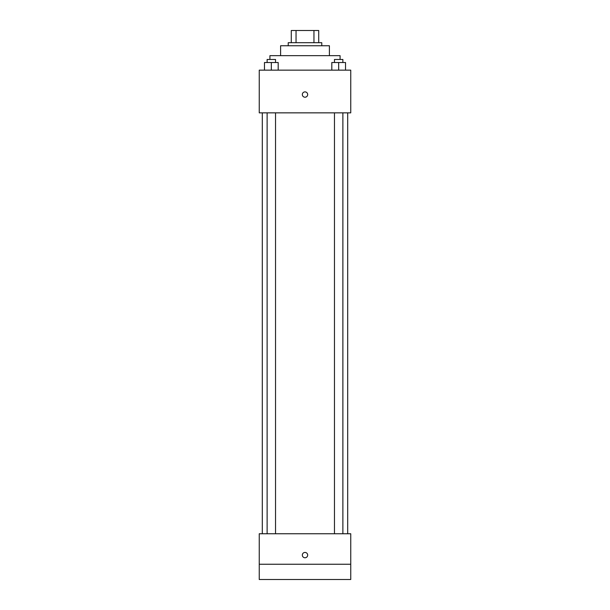 <?xml version="1.0" encoding="UTF-8"?>
<svg xmlns="http://www.w3.org/2000/svg" width="610" height="610" viewBox="0 0 610 610"><rect width="100%" height="100%" fill="white"/><g stroke="black" fill="none" stroke-linecap="round" stroke-linejoin="round"><path stroke-width="0.91" d="M296.048 42.7L296.048 30.5L291.275 30.5L291.275 42.7L291.275 30.5M296.048 30.5L318.725 30.5L318.725 42.7M313.952 42.7L313.952 30.5M288.225 45.75L288.225 42.7L321.775 42.7L321.775 45.75M280.6 55.662L280.6 45.75L329.4 45.75L329.4 55.662M269.925 59.475L269.925 55.662L340.075 55.662L340.075 59.475M259.25 70.15L350.75 70.15L350.75 112.85L259.25 112.85L259.25 70.15M305 97.219A2.669 2.669 0 0 1 302.69 93.216A2.669 2.669 0 0 1 307.31 93.216A2.669 2.669 0 0 1 305 97.219M259.25 533.75L350.75 533.75L350.75 579.5L259.25 579.5L259.25 533.75M305 557.769A2.669 2.669 0 0 1 302.69 553.766A2.669 2.669 0 0 1 307.31 553.766A2.669 2.669 0 0 1 305 557.769M259.25 564.25L350.75 564.25M331.81 70.15L331.81 62.525L345.534 62.525L345.534 70.15L345.534 62.525M338.672 70.15L338.672 62.525M342.881 62.525L342.881 59.475L334.463 59.475L334.463 62.525M264.465 70.15L264.465 62.525L278.19 62.525L278.19 70.15L278.19 62.525M271.328 70.15L271.328 62.525M275.537 62.525L275.537 59.475L267.119 59.475L267.119 62.525M347.7 533.75L347.7 112.85M262.3 533.75L262.3 112.85M334.463 112.85L334.463 533.75M342.881 112.85L342.881 533.75M275.537 533.75L275.537 112.85M267.119 533.75L267.119 112.85"/></g></svg>
